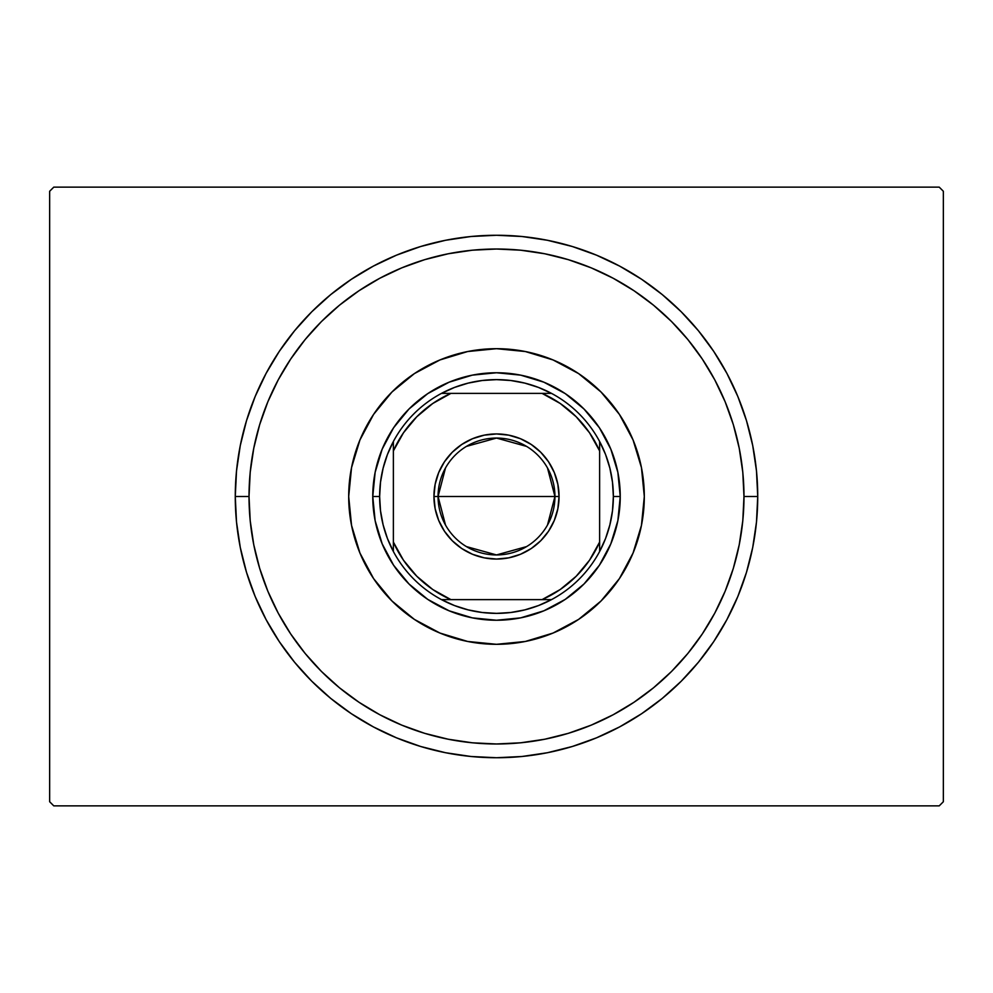 <?xml version="1.0" encoding="UTF-8"?>
<svg xmlns="http://www.w3.org/2000/svg" width="993" height="993" viewBox="0 0 993 993"><rect width="100%" height="100%" fill="white"/><g stroke="black" fill="none" stroke-linecap="round" stroke-linejoin="round"><path stroke-width="1.49" d="M939.229 187.143L53.771 187.143L939.229 187.143L943.35 191.264L943.35 801.736L943.35 191.264L939.229 187.143M53.771 805.857L939.229 805.857L53.771 805.857L49.65 801.736L49.65 191.264L49.65 801.736L53.771 805.857M943.35 801.736L939.229 805.857L943.35 801.736M49.65 191.264L53.771 187.143L49.65 191.264M757.733 496.5L743.98 496.5A247.48 247.48 0 0 1 496.5 743.98A247.48 247.48 0 0 1 249.02 496.5L235.267 496.5A261.233 261.233 0 0 0 496.5 757.733A261.233 261.233 0 0 0 757.733 496.5A261.233 261.233 0 0 1 496.5 757.733A261.233 261.233 0 0 1 235.267 496.5A261.233 261.233 0 0 1 496.5 235.267A261.233 261.233 0 0 1 757.733 496.5L756.48 470.893L752.719 445.534L746.488 420.672L737.849 396.53L726.888 373.356L713.706 351.361L698.439 330.768L681.223 311.777L662.232 294.561L641.639 279.294L619.644 266.112L596.47 255.151L572.328 246.512L547.466 240.281L522.107 236.52L496.5 235.267L470.893 236.52L445.534 240.281L420.672 246.512L396.53 255.151L373.356 266.112L351.361 279.294L330.768 294.561L311.777 311.777L294.561 330.768L279.294 351.361L266.112 373.356L255.151 396.53L246.512 420.672L240.281 445.534L236.52 470.893L235.267 496.5L236.52 522.107L240.281 547.466L246.512 572.328L255.151 596.47L266.112 619.644L279.294 641.639L294.561 662.232L311.777 681.223L330.768 698.439L351.361 713.706L373.356 726.888L396.53 737.849L420.672 746.488L445.534 752.719L470.893 756.48L496.5 757.733L522.107 756.48L547.466 752.719L572.328 746.488L596.47 737.849L619.644 726.888L641.639 713.706L662.232 698.439L681.223 681.223L698.439 662.232L713.706 641.639L726.888 619.644L737.849 596.47L746.488 572.328L752.719 547.466L756.48 522.107L757.733 496.5A261.233 261.233 0 0 0 496.5 235.267A261.233 261.233 0 0 0 235.267 496.5L249.02 496.5L250.211 520.754L253.774 544.785L259.669 568.344L267.849 591.207L278.239 613.165L290.726 633.993L305.186 653.506L321.496 671.504L339.494 687.814L359.007 702.274L379.835 714.761L401.793 725.151L424.656 733.33L448.215 739.226L472.246 742.789L496.5 743.98L520.754 742.789L544.785 739.226L568.344 733.33L591.207 725.151L613.165 714.761L633.993 702.274L653.506 687.814L671.504 671.504L687.814 653.506L702.274 633.993L714.761 613.165L725.151 591.207L733.33 568.344L739.226 544.785L742.789 520.754L743.98 496.5L742.789 472.246L739.226 448.215L733.33 424.656L725.151 401.793L714.761 379.835L702.274 359.007L687.814 339.494L671.504 321.496L653.506 305.186L633.993 290.726L613.165 278.239L591.207 267.849L568.344 259.669L544.785 253.774L520.754 250.211L496.5 249.02L472.246 250.211L448.215 253.774L424.656 259.669L401.793 267.849L379.835 278.239L359.007 290.726L339.494 305.186L321.496 321.496L305.186 339.494L290.726 359.007L278.239 379.835L267.849 401.793L259.669 424.656L253.774 448.215L250.211 472.246L249.02 496.5A247.48 247.48 0 0 1 496.5 249.02A247.48 247.48 0 0 1 743.98 496.5L757.733 496.5M348.692 496.5A147.808 147.808 0 0 1 496.5 348.692A147.808 147.808 0 0 1 644.308 496.5L641.466 525.334L633.05 553.064L619.396 578.621L601.013 601.013L578.621 619.396L553.064 633.05L525.334 641.466L496.5 644.308L467.666 641.466L439.936 633.05L414.379 619.396L391.987 601.013L373.604 578.621L359.95 553.064L351.534 525.334L348.692 496.5L351.534 467.666L359.95 439.936L373.604 414.379L391.987 391.987L414.379 373.604L439.936 359.95L467.666 351.534L496.5 348.692L525.334 351.534L553.064 359.95L578.621 373.604L601.013 391.987L619.396 414.379L633.05 439.936L641.466 467.666L644.308 496.5A147.808 147.808 0 0 1 496.5 644.308A147.808 147.808 0 0 1 348.692 496.5M382.181 543.854L393.613 565.253L382.181 543.854L375.131 520.642L372.76 496.5L375.131 472.358L382.181 449.146L393.613 427.747L382.181 449.146M427.747 599.387L449.146 610.819L427.747 599.387L409.004 583.996L393.613 565.253M543.854 610.819L565.253 599.387L543.854 610.819L520.642 617.869L496.5 620.24L472.358 617.869L449.146 610.819M599.387 565.253L610.819 543.854L599.387 565.253L583.996 583.996L565.253 599.387M610.819 449.146L599.387 427.747L610.819 449.146L617.869 472.358L620.24 496.5L617.869 520.642L610.819 543.854M565.253 393.613L543.854 382.181L565.253 393.613L583.996 409.004L599.387 427.747M449.146 382.181L427.747 393.613L449.146 382.181L472.358 375.131L496.5 372.76L520.642 375.131L543.854 382.181M393.613 427.747L409.004 409.004L427.747 393.613M547.503 467.988L554.938 496.5A58.438 58.438 0 0 0 496.5 438.062A58.438 58.438 0 0 0 438.062 496.5L433.941 496.5A62.559 62.559 0 0 1 496.5 433.941A62.559 62.559 0 0 1 559.059 496.5L438.062 496.5A58.438 58.438 0 0 1 496.5 438.062A58.438 58.438 0 0 1 554.938 496.5L547.503 525.012M445.497 525.012L438.062 496.5L445.497 467.988M466.412 446.403L496.5 438.062L526.588 446.403M551.5 599.623A116.864 116.864 0 0 1 441.5 599.623L454.509 605.569L468.15 609.876L482.226 612.495L496.5 613.364L510.774 612.495L524.85 609.876L538.491 605.569L551.5 599.623A116.864 116.864 0 0 0 599.623 551.5L605.569 538.491L609.876 524.85L612.495 510.774L613.364 496.5A116.864 116.864 0 0 1 599.623 551.5L599.623 441.5A116.864 116.864 0 0 1 613.364 496.5L612.495 482.226L609.876 468.15L605.569 454.509L599.623 441.5A116.864 116.864 0 0 0 551.5 393.377L538.491 387.431L524.85 383.124L510.774 380.505L496.5 379.636L482.226 380.505L468.15 383.124L454.509 387.431L441.5 393.377A116.864 116.864 0 0 1 551.5 393.377L441.5 393.377A116.864 116.864 0 0 0 393.377 441.5L387.431 454.509L383.124 468.15L380.505 482.226L379.636 496.5L372.76 496.5A123.74 123.74 0 0 0 496.5 620.24A123.74 123.74 0 0 0 620.24 496.5L613.364 496.5L620.24 496.5A123.74 123.74 0 0 1 496.5 620.24A123.74 123.74 0 0 1 372.76 496.5A123.74 123.74 0 0 1 496.5 372.76A123.74 123.74 0 0 1 620.24 496.5A123.74 123.74 0 0 0 496.5 372.76A123.74 123.74 0 0 0 372.76 496.5L379.636 496.5L380.505 510.774L383.124 524.85L387.431 538.491L393.377 551.5A116.864 116.864 0 0 1 393.377 441.5L393.377 551.5A116.864 116.864 0 0 0 441.5 599.623L551.5 599.623A116.864 116.864 0 0 0 599.623 551.5L599.623 450.921L589.507 432.762L576.225 416.775L560.238 403.493L542.079 393.377L450.921 393.377L432.762 403.493L416.775 416.775L403.493 432.762L393.377 450.921L393.377 542.079L403.493 560.238L416.775 576.225L432.762 589.507L450.921 599.623L542.079 599.623L560.238 589.507L576.225 576.225L589.507 560.238L599.623 542.079A112.743 112.743 0 0 1 542.079 599.623L551.5 599.623M433.941 496.5L435.145 484.299L438.707 472.556L444.479 461.745L452.262 452.262L461.745 444.479L472.556 438.707L484.299 435.145L496.5 433.941L508.701 435.145L520.444 438.707L531.255 444.479L540.738 452.262L548.521 461.745L554.293 472.556L557.855 484.299L559.059 496.5L557.855 508.701L554.293 520.444L548.521 531.255L540.738 540.738L531.255 548.521L520.444 554.293L508.701 557.855L496.5 559.059L484.299 557.855L472.556 554.293L461.745 548.521L452.262 540.738L444.479 531.255L438.707 520.444L435.145 508.701L433.941 496.5L554.938 496.5A58.438 58.438 0 0 1 496.5 554.938A58.438 58.438 0 0 1 438.062 496.5A58.438 58.438 0 0 0 496.5 554.938A58.438 58.438 0 0 0 554.938 496.5L559.059 496.5A62.559 62.559 0 0 1 496.5 559.059A62.559 62.559 0 0 1 433.941 496.5M393.377 441.5A116.864 116.864 0 0 1 441.5 393.377L450.921 393.377A112.743 112.743 0 0 0 393.377 450.921L393.377 441.5M551.5 393.377A116.864 116.864 0 0 1 599.623 441.5L599.623 450.921A112.743 112.743 0 0 0 542.079 393.377L551.5 393.377M441.5 599.623A116.864 116.864 0 0 1 393.377 551.5L393.377 542.079A112.743 112.743 0 0 0 450.921 599.623L441.5 599.623M526.588 546.597L496.5 554.938L466.412 546.597"/></g></svg>
